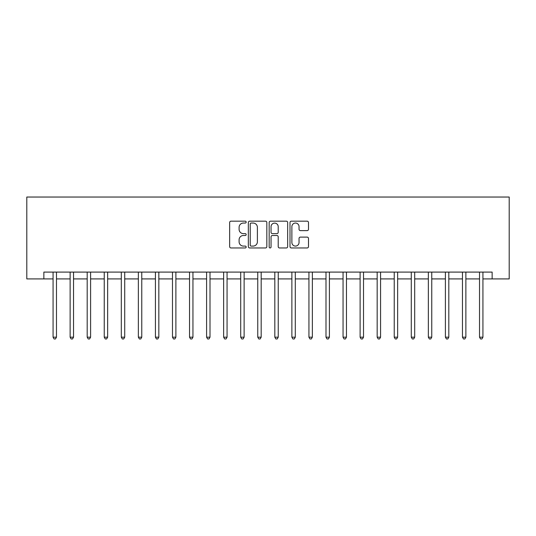 <?xml version="1.0" encoding="UTF-8"?>
<svg xmlns="http://www.w3.org/2000/svg" width="536" height="536" viewBox="0 0 536 536"><rect width="100%" height="100%" fill="white"/><g stroke="black" fill="none" stroke-linecap="round" stroke-linejoin="round"><path stroke-width="0.8" d="M246.165 222.112A0.938 0.938 0 0 0 245.227 221.174L230.996 221.174A1.34 1.34 0 0 0 229.656 222.514L229.656 246.62A1.34 1.34 0 0 0 230.996 247.96L245.227 247.96A0.938 0.938 0 0 0 246.165 247.022A0.938 0.938 0 0 0 245.227 246.084L243.384 246.084A4.288 4.288 0 0 1 239.103 241.796L239.103 239.793A4.288 4.288 0 0 1 243.384 235.505L245.227 235.505A0.938 0.938 0 0 0 246.165 234.567A0.938 0.938 0 0 0 245.227 233.629L243.384 233.629A4.288 4.288 0 0 1 239.103 229.341L239.103 227.331A4.288 4.288 0 0 1 243.384 223.05L245.227 223.05A0.938 0.938 0 0 0 246.165 222.112M307.148 230.614A1.34 1.34 0 0 0 308.488 229.274L308.488 222.514A1.34 1.34 0 0 0 307.148 221.174L291.343 221.174A1.34 1.34 0 0 0 290.003 222.514L290.003 246.62A1.34 1.34 0 0 0 291.343 247.96L307.148 247.96A1.34 1.34 0 0 0 308.488 246.62L308.488 238.453A1.34 1.34 0 0 0 307.148 237.113L300.381 237.113A1.34 1.34 0 0 0 299.041 238.453L299.041 242.5A3.584 3.584 0 0 1 295.457 246.084A3.584 3.584 0 0 1 291.879 242.5L291.879 226.628A3.584 3.584 0 0 1 295.457 223.05A3.584 3.584 0 0 1 299.041 226.628L299.041 229.274A1.34 1.34 0 0 0 300.381 230.614L307.148 230.614M43.858 278.914L43.858 272.094L492.142 272.094L492.142 278.914L509.2 278.914L509.2 197.04L26.8 197.04L26.8 278.914L53.071 278.914M266.828 222.514A1.34 1.34 0 0 0 265.488 221.174L249.682 221.174A1.34 1.34 0 0 0 248.342 222.514L248.342 246.62A1.34 1.34 0 0 0 249.682 247.96L265.488 247.96A1.34 1.34 0 0 0 266.828 246.62L266.828 222.514M270.512 221.174L286.318 221.174A1.34 1.34 0 0 1 287.658 222.514L287.658 246.62A1.34 1.34 0 0 1 286.318 247.96L279.551 247.96A1.34 1.34 0 0 1 278.211 246.62L278.211 236.845A1.34 1.34 0 0 0 276.871 235.505L272.389 235.505A1.34 1.34 0 0 0 271.049 236.845L271.049 247.022A0.938 0.938 0 0 1 270.111 247.96A0.938 0.938 0 0 1 269.173 247.022L269.173 222.514A1.34 1.34 0 0 1 270.512 221.174M56.481 278.914L70.129 278.914M73.539 278.914L87.187 278.914M90.597 278.914L104.245 278.914M107.656 278.914L121.304 278.914M124.714 278.914L138.362 278.914M141.772 278.914L155.42 278.914M158.83 278.914L172.478 278.914M175.888 278.914L189.536 278.914M192.947 278.914L206.595 278.914M210.005 278.914L223.646 278.914M227.063 278.914L240.704 278.914M244.121 278.914L257.762 278.914M261.179 278.914L274.821 278.914M278.238 278.914L291.879 278.914M295.296 278.914L308.937 278.914M312.354 278.914L325.995 278.914M329.406 278.914L343.053 278.914M346.464 278.914L360.112 278.914M363.522 278.914L377.17 278.914M380.58 278.914L394.228 278.914M397.638 278.914L411.286 278.914M414.697 278.914L428.344 278.914M431.755 278.914L445.403 278.914M448.813 278.914L462.461 278.914M465.871 278.914L479.519 278.914M482.929 278.914L492.142 278.914M251.156 223.05A0.938 0.938 0 0 0 250.218 223.988L250.218 245.146A0.938 0.938 0 0 0 251.156 246.084L253.099 246.084A4.288 4.288 0 0 0 257.387 241.796L257.387 227.331A4.288 4.288 0 0 0 253.099 223.05L251.156 223.05M278.211 226.695A3.584 3.584 0 0 0 274.633 223.117A3.584 3.584 0 0 0 271.049 226.695L271.049 232.289A1.34 1.34 0 0 0 272.389 233.629L276.871 233.629A1.34 1.34 0 0 0 278.211 232.289L278.211 226.695M56.648 272.094L56.582 272.268A1.367 1.367 0 0 0 56.481 272.777L56.481 337.184L53.071 337.184L53.071 272.777A1.367 1.367 0 0 0 52.97 272.268L52.903 272.094M56.481 337.184L55.456 338.96L54.096 338.96L53.071 337.184M73.707 272.094L73.64 272.268A1.367 1.367 0 0 0 73.539 272.777L73.539 337.184L70.129 337.184L70.129 272.777A1.367 1.367 0 0 0 70.028 272.268L69.961 272.094M73.539 337.184L72.514 338.96L71.154 338.96L70.129 337.184M90.765 272.094L90.698 272.268A1.367 1.367 0 0 0 90.597 272.777L90.597 337.184L87.187 337.184L87.187 272.777A1.367 1.367 0 0 0 87.087 272.268L87.02 272.094M90.597 337.184L89.572 338.96L88.206 338.96L87.187 337.184M107.823 272.094L107.756 272.268A1.367 1.367 0 0 0 107.656 272.777L107.656 337.184L104.245 337.184L104.245 272.777A1.367 1.367 0 0 0 104.145 272.268L104.078 272.094M107.656 337.184L106.631 338.96L105.264 338.96L104.245 337.184M124.881 272.094L124.814 272.268A1.367 1.367 0 0 0 124.714 272.777L124.714 337.184L121.304 337.184L121.304 272.777A1.367 1.367 0 0 0 121.203 272.268L121.136 272.094M124.714 337.184L123.689 338.96L122.322 338.96L121.304 337.184M141.94 272.094L141.873 272.268A1.367 1.367 0 0 0 141.772 272.777L141.772 337.184L138.362 337.184L138.362 272.777A1.367 1.367 0 0 0 138.261 272.268L138.194 272.094M141.772 337.184L140.747 338.96L139.38 338.96L138.362 337.184M158.998 272.094L158.931 272.268A1.367 1.367 0 0 0 158.83 272.777L158.83 337.184L155.42 337.184L155.42 272.777A1.367 1.367 0 0 0 155.319 272.268L155.246 272.094M158.83 337.184L157.805 338.96L156.438 338.96L155.42 337.184M176.056 272.094L175.982 272.268A1.367 1.367 0 0 0 175.888 272.777L175.888 337.184L172.478 337.184L172.478 272.777A1.367 1.367 0 0 0 172.378 272.268L172.304 272.094M175.888 337.184L174.863 338.96L173.496 338.96L172.478 337.184M193.114 272.094L193.04 272.268A1.367 1.367 0 0 0 192.947 272.777L192.947 337.184L189.536 337.184L189.536 272.777A1.367 1.367 0 0 0 189.436 272.268L189.362 272.094M192.947 337.184L191.922 338.96L190.555 338.96L189.536 337.184M210.172 272.094L210.099 272.268A1.367 1.367 0 0 0 210.005 272.777L210.005 337.184L206.595 337.184L206.595 272.777A1.367 1.367 0 0 0 206.494 272.268L206.42 272.094M210.005 337.184L208.98 338.96L207.613 338.96L206.595 337.184M227.231 272.094L227.157 272.268A1.367 1.367 0 0 0 227.063 272.777L227.063 337.184L223.646 337.184L223.646 272.777A1.367 1.367 0 0 0 223.552 272.268L223.479 272.094M227.063 337.184L226.038 338.96L224.671 338.96L223.646 337.184M244.289 272.094L244.215 272.268A1.367 1.367 0 0 0 244.121 272.777L244.121 337.184L240.704 337.184L240.704 272.777A1.367 1.367 0 0 0 240.61 272.268L240.537 272.094M244.121 337.184L243.096 338.96L241.729 338.96L240.704 337.184M261.347 272.094L261.273 272.268A1.367 1.367 0 0 0 261.179 272.777L261.179 337.184L257.762 337.184L257.762 272.777A1.367 1.367 0 0 0 257.669 272.268L257.595 272.094M261.179 337.184L260.154 338.96L258.788 338.96L257.762 337.184M278.405 272.094L278.331 272.268A1.367 1.367 0 0 0 278.238 272.777L278.238 337.184L274.821 337.184L274.821 272.777A1.367 1.367 0 0 0 274.727 272.268L274.653 272.094M278.238 337.184L277.213 338.96L275.846 338.96L274.821 337.184M295.463 272.094L295.39 272.268A1.367 1.367 0 0 0 295.296 272.777L295.296 337.184L291.879 337.184L291.879 272.777A1.367 1.367 0 0 0 291.785 272.268L291.711 272.094M295.296 337.184L294.271 338.96L292.904 338.96L291.879 337.184M312.522 272.094L312.448 272.268A1.367 1.367 0 0 0 312.354 272.777L312.354 337.184L308.937 337.184L308.937 272.777A1.367 1.367 0 0 0 308.843 272.268L308.77 272.094M312.354 337.184L311.329 338.96L309.962 338.96L308.937 337.184M329.58 272.094L329.506 272.268A1.367 1.367 0 0 0 329.406 272.777L329.406 337.184L325.995 337.184L325.995 272.777A1.367 1.367 0 0 0 325.901 272.268L325.828 272.094M329.406 337.184L328.387 338.96L327.02 338.96L325.995 337.184M346.638 272.094L346.564 272.268A1.367 1.367 0 0 0 346.464 272.777L346.464 337.184L343.053 337.184L343.053 272.777A1.367 1.367 0 0 0 342.96 272.268L342.886 272.094M346.464 337.184L345.445 338.96L344.078 338.96L343.053 337.184M363.696 272.094L363.622 272.268A1.367 1.367 0 0 0 363.522 272.777L363.522 337.184L360.112 337.184L360.112 272.777A1.367 1.367 0 0 0 360.018 272.268L359.944 272.094M363.522 337.184L362.503 338.96L361.137 338.96L360.112 337.184M380.754 272.094L380.681 272.268A1.367 1.367 0 0 0 380.58 272.777L380.58 337.184L377.17 337.184L377.17 272.777A1.367 1.367 0 0 0 377.069 272.268L377.002 272.094M380.58 337.184L379.562 338.96L378.195 338.96L377.17 337.184M397.806 272.094L397.739 272.268A1.367 1.367 0 0 0 397.638 272.777L397.638 337.184L394.228 337.184L394.228 272.777A1.367 1.367 0 0 0 394.127 272.268L394.06 272.094M397.638 337.184L396.62 338.96L395.253 338.96L394.228 337.184M414.864 272.094L414.797 272.268A1.367 1.367 0 0 0 414.697 272.777L414.697 337.184L411.286 337.184L411.286 272.777A1.367 1.367 0 0 0 411.186 272.268L411.119 272.094M414.697 337.184L413.678 338.96L412.311 338.96L411.286 337.184M431.922 272.094L431.855 272.268A1.367 1.367 0 0 0 431.755 272.777L431.755 337.184L428.344 337.184L428.344 272.777A1.367 1.367 0 0 0 428.244 272.268L428.177 272.094M431.755 337.184L430.736 338.96L429.37 338.96L428.344 337.184M448.98 272.094L448.913 272.268A1.367 1.367 0 0 0 448.813 272.777L448.813 337.184L445.403 337.184L445.403 272.777A1.367 1.367 0 0 0 445.302 272.268L445.235 272.094M448.813 337.184L447.795 338.96L446.428 338.96L445.403 337.184M466.039 272.094L465.972 272.268A1.367 1.367 0 0 0 465.871 272.777L465.871 337.184L462.461 337.184L462.461 272.777A1.367 1.367 0 0 0 462.36 272.268L462.293 272.094M465.871 337.184L464.846 338.96L463.486 338.96L462.461 337.184M483.097 272.094L483.03 272.268A1.367 1.367 0 0 0 482.929 272.777L482.929 337.184L479.519 337.184L479.519 272.777A1.367 1.367 0 0 0 479.418 272.268L479.352 272.094M482.929 337.184L481.904 338.96L480.544 338.96L479.519 337.184"/></g></svg>
